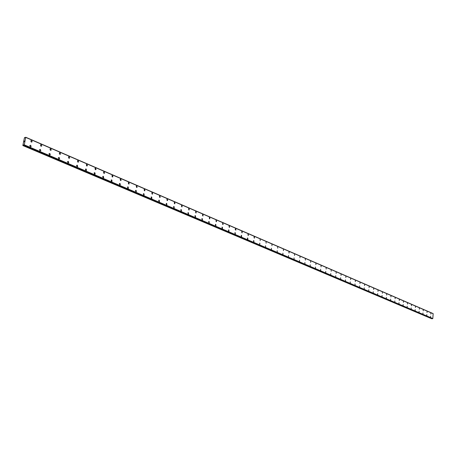 <?xml version="1.0" encoding="UTF-8"?>
<svg xmlns="http://www.w3.org/2000/svg" width="456" height="456" viewBox="0 0 456 456"><rect width="100%" height="100%" fill="white"/><g stroke="black" fill="none" stroke-linecap="round" stroke-linejoin="round"><path stroke-width="0.68" d="M430.578 316.179L430.595 317.245M426.787 314.56L426.805 315.632M422.957 312.924L422.974 314.002M419.081 311.266L419.098 312.354M415.159 309.595L415.177 310.684M411.192 307.897L411.209 308.991M407.174 306.181L407.191 307.287M403.11 304.448L403.132 305.554M398.994 302.693L399.017 303.804M394.833 300.914L394.856 302.032M390.615 299.113L390.644 300.242M386.352 297.295L386.38 298.423M382.031 295.448L382.065 296.588M377.659 293.584L377.693 294.73M373.236 291.692L373.264 292.843M368.75 289.782L368.784 290.934M364.213 287.844L364.247 289.007M359.613 285.878L359.653 287.046M354.956 283.894L355.156 285.074M350.242 281.882L350.282 283.062M345.466 279.841L345.511 281.027M340.621 277.772L340.672 278.969M335.719 275.68L335.77 276.883M330.748 273.56L330.805 274.768M325.715 271.411L325.772 272.625M320.614 269.234L320.671 270.454M315.438 267.028L315.501 268.259M310.194 264.793L310.262 266.025M304.882 262.525L304.95 263.767M299.495 260.228L299.569 261.476M294.029 257.896L294.109 259.15M288.488 255.537L288.574 256.796M282.874 253.137L282.959 254.402M277.174 250.709L277.265 251.98M271.394 248.246L271.491 249.523M265.534 245.744L265.637 247.032M259.584 243.213L259.869 243.196L259.692 244.501M253.547 240.637L253.844 240.625L253.958 241.919L253.667 241.936L253.553 240.637L253.958 241.919L253.667 241.936M247.426 238.032L247.728 238.009L247.847 239.314L247.545 239.332L247.426 238.026L247.728 238.009L247.853 239.314L247.551 239.332M241.213 235.381L241.526 235.359L241.651 236.67L241.338 236.692L241.213 235.381L241.526 235.359L241.651 236.67L241.344 236.692M234.903 232.691L235.228 232.668L235.364 233.985L235.04 234.008L234.903 232.691L235.228 232.668L235.364 233.985L235.04 234.008M228.502 229.966L228.838 229.938L228.98 231.26L228.644 231.289L228.502 229.966L228.838 229.938L228.98 231.26L228.644 231.289M221.998 227.196L222.351 227.168L222.499 228.49L222.152 228.524L221.998 227.196L222.351 227.168L222.505 228.49L222.152 228.524M215.397 224.386L215.762 224.352L215.922 225.68L215.563 225.72L215.403 224.386L215.762 224.352L215.927 225.68L215.563 225.72M208.7 221.536L209.076 221.491L209.247 222.83L208.871 222.87L208.7 221.536L209.076 221.491L209.247 222.83L208.871 222.87M201.894 218.635L202.282 218.589L202.464 219.929L202.071 219.974L201.894 218.635L202.287 218.589L202.464 219.929L202.076 219.974M194.98 215.694L195.385 215.642L195.578 216.988L195.174 217.039L194.98 215.694L195.39 215.642L195.578 216.988L195.174 217.039M187.957 212.707L188.379 212.65L188.579 214.001L188.163 214.058L187.957 212.707L188.379 212.65L188.584 214.001L188.163 214.052M180.827 209.674L181.266 209.612L181.477 210.963L181.038 211.025L180.827 209.674L181.266 209.606L181.477 210.963L181.038 211.025M173.576 206.591L174.032 206.517L174.255 207.873L173.804 207.942L173.576 206.591L174.032 206.517L174.26 207.873L173.804 207.942M166.212 203.461L166.685 203.382L166.924 204.738L166.451 204.812L166.212 203.461L166.685 203.382L166.924 204.738L166.451 204.812M158.728 200.275L159.218 200.19L159.469 201.546L158.979 201.632L158.728 200.275L159.218 200.19L159.469 201.546L158.979 201.632M151.118 197.043L151.631 196.946L151.894 198.303L151.386 198.4L151.118 197.043L151.631 196.946L151.894 198.303L151.386 198.4M143.383 193.76L143.914 193.652L144.193 195.008L143.668 195.117L143.383 193.754L143.919 193.652L144.193 195.008M135.523 190.42L136.076 190.3L136.367 191.657L135.82 191.776L135.523 190.42L136.07 190.3L136.367 191.657L135.814 191.776M127.526 187.023L128.102 186.892L128.41 188.248L127.84 188.379L127.526 187.023L128.096 186.892L128.41 188.248L127.834 188.379M119.392 183.569L119.991 183.426L120.316 184.783L119.723 184.925L119.398 183.569L119.991 183.426L120.316 184.783L119.723 184.925M111.121 180.057L111.743 179.903L112.085 181.254L111.469 181.408L111.127 180.057L111.743 179.903L112.085 181.254L111.469 181.408M102.708 176.489L103.352 176.318L103.711 177.663L103.073 177.84L102.708 176.489L103.352 176.318L103.711 177.663L103.073 177.834M94.147 172.858L94.814 172.67L95.196 174.015L94.529 174.203L94.153 172.858L94.819 172.67L95.196 174.015M85.437 169.165L86.133 168.959L86.526 170.299L85.836 170.504L85.443 169.165L86.133 168.959L86.526 170.299L85.836 170.504M76.574 165.408L77.292 165.18L77.708 166.514L76.996 166.736L76.574 165.408L77.292 165.18L77.708 166.514M67.551 161.584L68.297 161.338L68.731 162.661L67.99 162.906L67.556 161.584L68.297 161.338L68.731 162.661L67.99 162.906M58.368 157.69L59.137 157.423L59.593 158.739L58.824 159.001L58.368 157.69L59.137 157.423L59.593 158.739L58.824 159.001M49.014 153.729L49.812 153.438L50.285 154.744L49.493 155.029L49.014 153.729L49.818 153.438L50.291 154.744L49.493 155.029M39.495 149.699L40.316 149.38L40.812 150.674L39.986 150.987L39.495 149.699L40.322 149.38L40.812 150.674L39.991 150.987M29.794 145.589L30.649 145.247L31.162 146.53L30.313 146.866L29.794 145.589L30.649 145.247L31.162 146.53L30.307 146.866M430.823 313.078L430.84 314.144M427.044 311.442L427.061 312.514M423.214 309.789L423.236 310.867M419.343 308.119L419.36 309.202M415.427 306.426L415.445 307.515M411.46 304.716L411.483 305.811M407.453 302.983L407.476 304.084M403.389 301.228L403.417 302.334M399.285 299.455L399.308 300.567M395.124 297.66L395.152 298.777M390.917 295.841L390.946 296.964M386.659 294.006L386.688 295.135M382.345 292.142L382.379 293.276M377.978 290.255L378.013 291.395M373.561 288.346L373.738 289.503M369.081 286.414L369.121 287.571M364.549 284.458L364.589 285.621M359.961 282.475L360.001 283.643M355.309 280.469L355.349 281.643M350.601 278.434L350.647 279.613M345.83 276.376L345.876 277.561M340.997 274.29L341.048 275.481M336.1 272.175L336.152 273.378M331.136 270.037L331.193 271.24M326.108 267.866L326.171 269.08M321.018 265.666L321.081 266.885M315.854 263.437L315.917 264.662M310.616 261.18L310.684 262.411M305.309 258.894L305.383 260.131M299.934 256.568L300.008 257.817M294.479 254.22L294.559 255.468M288.944 251.832L289.03 253.091M289.036 253.091L289.19 251.826L289.036 253.091M283.341 249.415L283.432 250.675M277.653 246.958L277.744 248.229M271.879 244.473L271.981 245.75M266.03 241.948L266.139 243.23M260.091 239.389L260.205 240.677M254.066 236.795L254.362 236.778L254.482 238.072L254.186 238.089L254.066 236.795L254.362 236.778L254.482 238.072L254.186 238.089M247.956 234.156L248.263 234.139L248.383 235.438L248.081 235.456L247.956 234.156L248.263 234.139L248.389 235.438L248.081 235.456M241.748 231.483L242.068 231.46L242.199 232.771L241.885 232.788L241.754 231.483L242.068 231.46L242.199 232.765L241.885 232.788M235.456 228.769L235.786 228.747L235.923 230.058L235.598 230.08L235.456 228.769L235.786 228.747L235.923 230.058L235.592 230.08M229.066 226.016L229.402 225.988L229.55 227.305L229.214 227.333L229.066 226.016L229.408 225.988L229.55 227.305L229.214 227.333M222.574 223.223L222.927 223.189L223.081 224.512L222.733 224.546L222.579 223.223L222.933 223.189L223.087 224.512L222.733 224.546M215.99 220.385L216.355 220.351L216.52 221.673L216.155 221.713L215.99 220.385L216.355 220.351L216.52 221.673L216.155 221.713M209.298 217.506L209.68 217.466L209.851 218.794L209.475 218.834L209.298 217.506L209.68 217.461L209.851 218.794L209.475 218.834M202.504 214.582L202.903 214.537L203.085 215.87L202.692 215.916L202.51 214.582L202.903 214.537L203.085 215.87L202.692 215.916M195.607 211.612L196.017 211.561L196.211 212.901L195.801 212.952L195.607 211.612L196.017 211.561L196.211 212.901L195.806 212.952M188.602 208.597L189.023 208.535L189.229 209.88L188.807 209.937L188.602 208.597L189.023 208.535L189.229 209.88L188.807 209.937M181.482 205.531L181.921 205.468L182.138 206.813L181.699 206.876L181.482 205.531L181.921 205.468L182.138 206.813L181.699 206.876M174.249 202.418L174.705 202.35L174.933 203.695L174.477 203.769L174.249 202.418L174.705 202.35L174.933 203.695L174.477 203.769M166.896 199.261L167.375 199.181L167.614 200.532L167.141 200.611L166.896 199.261L167.375 199.181L167.614 200.532L167.141 200.611M159.429 196.046L159.919 195.96L160.176 197.311L159.68 197.397L159.429 196.046L159.925 195.96L160.176 197.311L159.685 197.397M151.837 192.785L152.35 192.683L152.617 194.039L152.105 194.136L151.837 192.785L152.35 192.683L152.617 194.039L152.105 194.136M144.119 189.468L144.649 189.36L144.934 190.711L144.398 190.819L144.119 189.468L144.655 189.36L144.934 190.711L144.404 190.819M136.27 186.094L136.823 185.974L137.119 187.33L136.566 187.45L136.27 186.094L136.828 185.974L137.119 187.33L136.572 187.45M128.29 182.668L128.866 182.537L129.179 183.888L128.609 184.019L128.296 182.668L128.871 182.537L129.179 183.888M120.179 179.185L120.777 179.037L121.102 180.388L120.509 180.53L120.179 179.185L120.777 179.037L121.102 180.388L120.509 180.53M111.925 175.64L112.546 175.48L112.888 176.831L112.273 176.985L111.925 175.64L112.546 175.48L112.888 176.831L112.273 176.985M103.529 172.037L104.173 171.866L104.538 173.206L103.894 173.383L103.529 172.037L104.173 171.861L104.538 173.206L103.894 173.383M94.99 168.372L95.657 168.184L96.039 169.524L95.372 169.712L94.99 168.372L95.657 168.184L96.039 169.524L95.372 169.712M86.298 164.644L86.993 164.439L87.387 165.773L86.703 165.978L86.298 164.644L86.993 164.439L87.392 165.773M77.457 160.854L78.175 160.626L78.592 161.954L77.873 162.176L77.457 160.854L78.175 160.626L78.592 161.954L77.873 162.176M68.451 156.995L69.198 156.744L69.631 158.067L68.89 158.312L68.457 156.995L69.198 156.744L69.637 158.067M59.291 153.068L60.061 152.8L60.517 154.111L59.747 154.373L59.291 153.068L60.061 152.8L60.517 154.105L59.747 154.373M49.96 149.066L50.758 148.776L51.232 150.075L50.439 150.366L49.96 149.066L50.758 148.776L51.232 150.075L50.439 150.366M40.459 144.997L41.285 144.683L41.781 145.971L40.954 146.285L40.464 144.997L41.285 144.683L41.781 145.971L40.96 146.285M30.786 140.853L31.641 140.511L32.154 141.787L31.299 142.124L30.786 140.853L31.641 140.511L32.154 141.787L31.304 142.124M24.573 140.978L24.231 141.326M24.197 141.485L24.128 141.805M23.108 145.481L23.604 144.877L23.929 145.259L24.31 144.86L25.73 137.227L25.126 137.86L24.823 137.484L24.447 137.683L22.846 145.549L431.741 318.767L431.992 318.527M433.092 313.66L25.741 137.239L433.023 313.546M433.166 313.694L25.844 137.416L433.166 313.694L432.818 318.527L432.493 318.738L23.917 145.259M22.846 145.549L431.741 318.767M235.25 229.653L235.205 229.3M24.31 144.86L432.818 318.527M25.872 137.473L433.2 313.734M23.165 145.435L431.786 318.744M23.495 144.962L23.889 145.133M23.929 145.259L432.51 318.738M24.025 145.23L432.601 318.738M24.077 145.173L432.636 318.704M24.236 144.957L432.761 318.579L24.259 144.928M25.747 137.262L433.046 313.568M24.841 137.501L25.285 137.695L24.841 137.501M25.832 137.416L433.154 313.688M24.823 137.484L25.291 137.689"/></g></svg>
